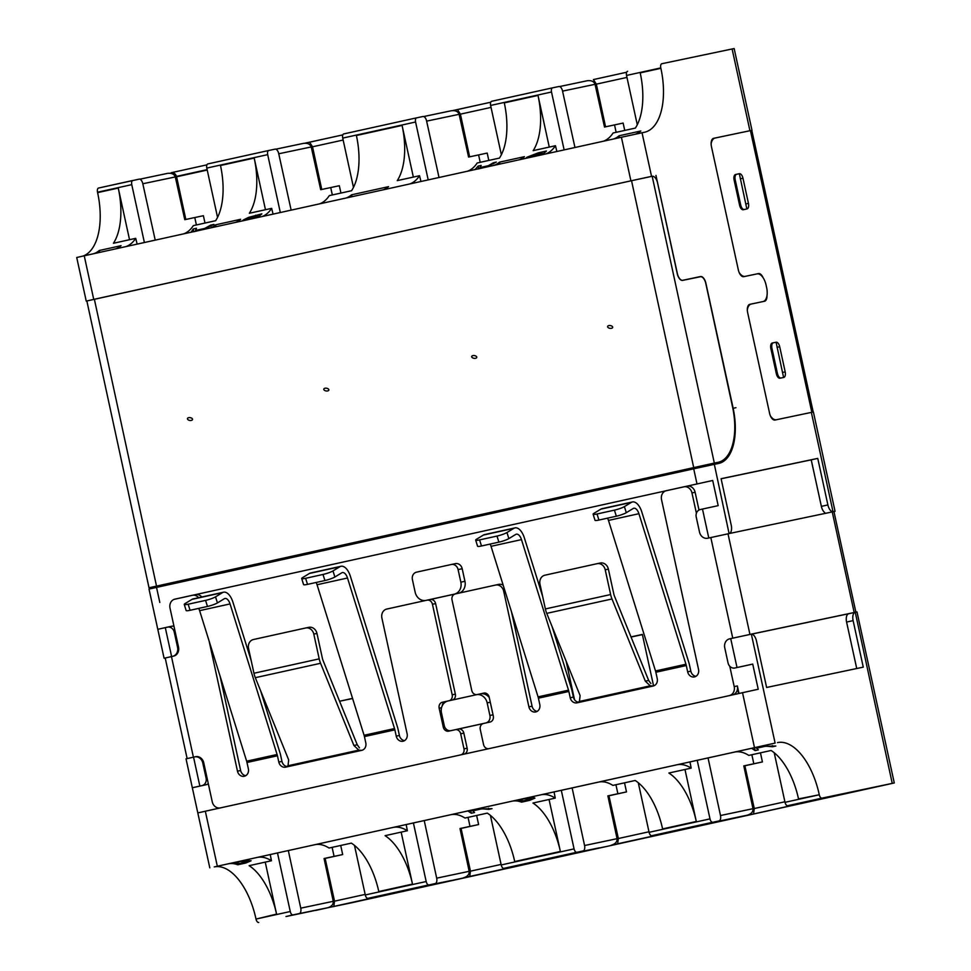 <?xml version="1.0" encoding="UTF-8"?>
<svg xmlns="http://www.w3.org/2000/svg" width="971" height="971" viewBox="0 0 971 971"><rect width="100%" height="100%" fill="white"/><g stroke="black" fill="none" stroke-linecap="round" stroke-linejoin="round"><path stroke-width="1.46" d="M714.984 138.064L715.02 138.052A12.866 6.457 77.6 0 0 715.02 138.052L751.979 130.296L734.149 48.55L661.846 63.722A3.86 1.942 -102.4 0 0 660.79 67.897L660.887 68.31A59.207 29.688 -102.4 0 1 644.586 132.238A59.207 29.688 -102.4 0 1 644.441 132.274L642.037 132.772L651.541 176.37L630.907 180.837L621.404 137.251L642.037 132.772M783.755 377.44L779.968 378.229A5.146 2.585 -102.4 0 1 776.351 373.738L770.865 348.577A5.146 2.585 -102.4 0 1 772.285 343.018A5.146 2.585 -102.4 0 1 772.297 343.018L773.353 342.787A5.146 2.585 -102.4 0 1 773.377 342.775L776.084 342.229A5.146 2.585 -102.4 0 1 779.701 346.72L785.187 371.869A5.146 2.585 -102.4 0 1 783.767 377.428A5.146 2.585 -102.4 0 1 783.755 377.44M747.015 208.923L743.228 209.724A5.146 2.585 -102.4 0 1 739.599 205.221L734.125 180.072A5.146 2.585 -102.4 0 1 735.533 174.513A5.146 2.585 -102.4 0 1 735.545 174.501L739.344 173.712A5.146 2.585 -102.4 0 1 742.961 178.215L748.447 203.364A5.146 2.585 -102.4 0 1 747.027 208.923A5.146 2.585 -102.4 0 1 747.015 208.923M766.993 295.682A7.719 3.872 -102.4 0 1 764.529 301.253A7.719 3.872 -102.4 0 1 764.505 301.253L751.238 304.044A12.866 6.457 77.6 0 0 751.214 304.044A12.866 6.457 77.6 0 0 747.318 309.907M770.452 415.976A12.866 6.457 77.6 0 0 776.205 419.788M715.02 138.052A12.866 6.457 77.6 0 0 711.124 143.914M739.198 272.62A12.866 6.457 77.6 0 0 744.939 276.419M757.307 273.834L758.472 273.591A7.719 3.872 -102.4 0 1 763.048 277.633M824.901 513.465L824.682 512.506A7.719 3.872 -102.4 0 1 821.369 506.364L811.222 459.841L817.752 458.397L721.101 478.703L731.236 525.238A7.719 3.872 -102.4 0 1 729.403 533.492L835.06 511.329L823.25 457.268M258.723 922.45A3.86 1.942 -102.4 0 1 256.004 919.076L290.256 911.514A3.86 1.942 77.6 0 0 292.975 914.888L349.596 903.212L894.279 782.966L856.992 611.936L854.953 612.373A7.719 3.872 77.6 0 0 853.121 620.627L846.591 622.059A7.719 3.872 77.6 0 1 847.064 615.129L848.108 613.866L855.22 612.288L848.096 613.866M894.279 782.966L892.24 783.379L855.257 612.288M856.725 668.534L846.591 622.059M811.222 459.841L721.113 478.776M835.06 511.329L833.009 511.717A7.719 3.872 77.6 0 1 827.887 504.932L817.752 458.397M823.262 457.256L813.395 411.983L811.355 412.396L833.009 511.717M713.588 138.343A7.719 3.872 -102.4 0 1 713.612 138.331L713.576 138.343A7.719 3.872 -102.4 0 0 711.464 146.682L738.336 269.914A7.719 3.872 -102.4 0 0 743.774 276.662L757.04 273.883A12.866 6.457 77.6 0 1 766.095 285.122L766.641 287.647A12.866 6.457 77.6 0 1 763.097 301.544L763.072 301.544A12.866 6.457 77.6 0 0 763.097 301.544L749.806 304.336A7.719 3.872 -102.4 0 1 749.806 304.336A7.719 3.872 -102.4 0 0 747.658 312.674L769.59 413.282A7.719 3.872 -102.4 0 0 775.028 420.03L811.355 412.396M892.24 783.379L821.988 798.138A3.86 1.942 -102.4 0 1 819.269 794.764L798.526 798.902A59.207 29.688 -102.4 0 0 771.095 750.486L748.799 755.402A59.207 29.688 77.6 0 0 734.562 752.076L676.921 764.796A59.207 29.688 -102.4 0 1 691.17 768.122L668.873 773.037A59.207 29.688 -102.4 0 1 696.304 821.466L684.98 769.493M794.06 804.364L802.204 802.568L794.072 804.364A5.146 2.585 -102.4 0 1 794.072 804.364A5.146 2.585 -102.4 0 1 794.06 804.364L787.736 805.699A3.86 1.942 -102.4 0 1 785.017 802.325L819.269 794.764M817.679 799.218L858.061 790.734M697.202 760.257L709.995 818.881A3.86 1.942 77.6 0 0 712.714 822.255L707.458 823.493M658.168 834.356A5.146 2.585 -102.4 0 1 658.156 834.368L651.808 835.691A3.86 1.942 -102.4 0 1 649.101 832.317L638.287 782.747M681.751 829.21L658.156 834.368A5.146 2.585 -102.4 0 1 658.144 834.368L722.145 820.726M561.287 790.26L574.067 848.885A3.86 1.942 77.6 0 0 576.786 852.259L571.531 853.485M510.261 867.006L518.393 865.21L510.248 867.006A5.146 2.585 -102.4 0 1 510.248 867.006A5.146 2.585 -102.4 0 1 510.261 867.006L503.925 868.329A3.86 1.942 -102.4 0 1 501.206 864.955L490.404 815.385M533.868 861.847L574.249 853.363M413.391 822.898L426.184 881.522A3.86 1.942 77.6 0 0 428.891 884.897L423.647 886.122M374.357 896.998A5.146 2.585 -102.4 0 1 374.345 896.998L367.997 898.333A3.86 1.942 -102.4 0 1 365.278 894.959L354.476 845.389M450.326 880.721L374.345 896.998A5.146 2.585 -102.4 0 1 374.333 896.998L468.532 876.886M292.975 914.888L287.719 916.126M730.714 638.59L737.025 667.514L734.853 667.999A6.433 5.571 -101.9 0 1 734.804 668.012A6.433 5.571 -101.9 0 1 728.044 662.914L724.754 647.815A7.719 6.676 78.1 0 1 729.634 638.833L751.348 634.148A7.719 3.872 -102.4 0 1 756.47 640.933L766.617 687.468L863.268 667.15L853.121 620.627M174.307 599.313L712.702 480.487L718.176 505.636L702.482 509.059L708.781 537.983L729.087 533.589L714.328 464.344L718.758 463.422A51.487 25.816 -102.4 0 0 718.88 463.385A51.487 25.816 -102.4 0 0 733.056 407.808L732.741 407.869M713.612 138.331L751.979 130.296M652.172 176.273L651.541 176.37M655.959 175.435L677.345 273.531A7.719 3.872 77.6 0 0 682.783 280.279L700.479 276.553A7.719 3.872 -102.4 0 1 705.905 283.314L733.056 407.808M157.326 587.2A51.487 25.816 77.6 0 0 160.822 585.295M82.996 256.065A59.207 29.688 77.6 0 0 97.61 192.622L118.268 188.071A59.207 29.688 77.6 0 1 113.437 243.272L135.722 238.344A59.207 29.688 -102.4 0 1 125.951 246.585M155.214 240.128L142.786 183.628A5.146 2.585 77.6 0 0 139.169 179.15L98.593 188.034A3.86 1.942 77.6 0 0 98.581 188.034A3.86 1.942 77.6 0 0 97.513 192.209L97.61 192.622M549.052 799.485L560.376 851.458L514.715 861.544A59.207 29.688 77.6 0 0 487.284 813.115L464.988 818.043A59.207 29.688 77.6 0 0 450.75 814.718L393.109 827.438A59.207 29.688 -102.4 0 1 407.359 830.751L385.062 835.679A59.207 29.688 -102.4 0 1 412.493 884.096L378.787 891.536A59.207 29.688 77.6 0 0 351.356 843.119L329.06 848.035A59.207 29.688 77.6 0 0 314.822 844.709L257.194 857.429A59.207 29.688 -102.4 0 1 271.431 860.755L249.134 865.671A59.207 29.688 77.6 0 1 276.565 914.099L256.004 919.076M255.907 918.651A59.207 29.688 77.6 0 0 214.239 866.909L228.185 863.838A59.207 29.688 77.6 0 1 237.774 864.773L237.41 863.122M760.123 746.432L750.498 748.52L751.663 748.301L755.122 750.595L758.375 749.879L756.543 748.216L765.803 746.177L772.588 746.748L775.841 746.019L760.123 746.432L775.113 743.106L214.239 866.909M187.136 758.569L165.204 657.998L173.639 656.105A7.719 6.676 -101.9 0 0 178.518 647.111L177.572 647.317A7.719 6.676 78.1 0 1 172.692 656.299L165.216 658.022M451.381 564.479L455.387 563.641A6.433 5.571 78.1 0 1 455.435 563.629A6.433 5.571 78.1 0 1 462.196 568.727L464.939 581.301A10.293 8.909 78.1 0 1 459.125 593.099M454.792 594.082L430.189 599.52A5.146 4.454 78.1 0 1 435.615 603.586L455.35 694.131A5.146 4.454 78.1 0 1 452.644 699.957M712.702 480.487L686.995 486.168A7.719 6.676 78.1 0 1 687.019 486.155A7.719 6.676 78.1 0 1 695.127 492.273L698.999 510.03M665.815 490.841L192.901 595.199M696.996 483.91L693.707 468.823L149.012 589.069L164.099 658.241M167.57 627.12L171.576 626.271A6.433 5.571 78.1 0 1 171.624 626.259A6.433 5.571 78.1 0 1 173.991 626.356M352.558 698.367L339.583 701.232L352.607 698.525M443.723 703.526L443.553 702.713M484.238 693.027L480.414 693.877A10.293 8.909 78.1 0 1 480.451 693.864A10.293 8.909 78.1 0 1 489.275 697.615M574.529 699.703L566.117 661.13M653.41 685.113L642.353 634.415L631.004 636.915M217.31 866.132L205.33 811.222L197.817 812.921L186.031 758.837L194.625 756.907A7.719 6.676 78.1 0 1 194.686 756.895A7.719 6.676 78.1 0 1 202.793 763.012L206.095 778.099L207.041 777.905M299.299 913.565A5.146 2.585 77.6 0 0 299.311 913.553A5.146 2.585 77.6 0 0 300.731 908.019L288.302 850.499M450.338 880.709L315.563 910.458M287.185 916.296L327.47 907.824C331.548 906.611 333.478 904.438 333.259 901.319L324.059 858.522L342.678 854.553L324.083 858.643M333.806 906.623L334.534 901.173L325.139 858.425M421.912 886.523L435.239 883.561A5.146 2.585 77.6 0 0 435.239 883.561A5.146 2.585 77.6 0 0 436.659 878.015L424.218 820.507M604.569 846.87L463.434 877.82C467.476 876.619 469.406 874.446 469.187 871.315L459.987 828.53L478.606 824.549L460.011 828.651M423.113 886.292L451.491 880.454M469.733 876.631L470.462 871.181L461.067 828.421M583.11 850.924A5.146 2.585 77.6 0 0 583.122 850.924A5.146 2.585 77.6 0 0 584.542 845.377L572.113 787.869M752.464 814.232L611.317 845.183C615.359 843.981 617.289 841.808 617.071 838.677L607.87 795.892L626.489 791.911L607.895 796.014M617.617 843.993L618.345 838.543L608.951 795.783M710.966 822.704L719.05 820.92A5.146 2.585 77.6 0 0 719.05 820.92A5.146 2.585 77.6 0 0 720.47 815.385L708.029 757.865M706.924 823.663L747.209 815.191C751.287 813.977 753.217 811.805 752.998 808.685L743.798 765.888L753.824 763.776L751.857 754.722M858.097 790.722L753.545 813.989L754.273 808.54L744.878 765.791L743.822 766.01M777.516 742.597A59.207 29.688 -102.4 0 1 819.184 794.339M708.781 537.983L707.701 538.225A7.719 6.676 78.1 0 1 707.641 538.237A7.719 6.676 78.1 0 1 699.521 532.12L696.231 517.033A6.433 5.571 78.1 0 1 700.297 509.544L702.482 509.059M693.707 468.823L714.328 464.344M711.731 464.903L714.705 464.077A51.487 25.816 -102.4 0 0 717.569 462.414M682.479 280.413L693.949 277.997A7.719 3.872 -102.4 0 1 694.483 277.961M166.09 584.129L166.332 585.21M707.859 465.728L707.616 464.611M603.319 141.232A59.207 29.688 77.6 0 0 613.089 132.991L635.386 128.075A59.207 29.688 -102.4 0 0 640.217 72.874L660.887 68.31M635.119 134.253A59.207 29.688 77.6 0 0 640.824 130.976L619.073 135.782A59.207 29.688 -102.4 0 1 613.66 138.962M175.35 177.062L176.504 176.394C175.46 173.675 173.675 172.462 171.151 172.741L206.932 164.839M291.142 210.137L278.713 153.624A5.146 2.585 77.6 0 0 275.096 149.146L268.773 150.481A3.86 1.942 77.6 0 0 268.761 150.481A3.86 1.942 77.6 0 0 267.693 154.644L280.316 212.528M439.026 177.499L426.597 120.987A5.146 2.585 77.6 0 0 422.98 116.508L416.656 117.843A3.86 1.942 77.6 0 0 416.644 117.843A3.86 1.942 77.6 0 0 415.576 122.006L428.199 179.89M574.953 147.495L562.525 90.995A5.146 2.585 77.6 0 0 558.908 86.516L552.584 87.839A3.86 1.942 77.6 0 0 552.572 87.839A3.86 1.942 77.6 0 0 551.504 92.014L564.127 149.886M115.622 248.867A59.207 29.688 77.6 0 0 121.035 245.687L99.297 250.494A59.207 29.688 -102.4 0 1 93.871 253.674M86.225 301.083L76.721 257.497L84.234 255.798L93.738 299.396L86.88 300.961M164.961 585.513L164.257 584.53M177.572 647.317L174.282 632.218A6.433 5.571 -101.9 0 0 167.522 627.12L157.788 629.317M746.517 209.032L744.32 209.481A5.146 2.585 -102.4 0 1 740.691 204.978L735.205 179.829A5.146 2.585 -102.4 0 1 736.625 174.27A5.146 2.585 -102.4 0 1 736.637 174.27L735.533 174.513M739.344 173.712L746.845 208.947M783.257 377.537L781.06 377.986A5.146 2.585 -102.4 0 1 777.431 373.495L771.945 348.346A5.146 2.585 -102.4 0 1 773.365 342.787L772.285 343.018M776.084 342.229L783.585 377.464M197.817 812.921L209.797 867.831M192.343 787.76L202.029 785.588A6.433 5.571 -101.9 0 0 206.095 778.099M242.58 860.646L251.125 860.755L245.93 862.976L237.774 864.773M167.522 627.12A6.433 5.571 -101.9 0 0 167.473 627.132L171.624 626.259M464.939 581.301L460.837 582.163L458.094 569.589A6.433 5.571 -101.9 0 0 451.333 564.491A6.433 5.571 -101.9 0 0 451.284 564.503L416.486 572.174A6.433 5.571 78.1 0 0 412.42 579.663L415.163 592.237A10.293 8.909 78.1 0 0 425.978 600.394L426.973 600.187A5.146 4.454 78.1 0 1 427.046 600.175A5.146 4.454 78.1 0 1 432.447 604.253L452.195 694.799A5.146 4.454 -101.9 0 1 449.209 700.722M460.837 582.163A10.293 8.909 78.1 0 1 454.331 594.143L426.063 600.381A10.293 8.909 78.1 0 1 425.978 600.394M205.33 811.222L758.217 689.24L752.731 664.091L738.955 667.138A6.433 5.571 78.1 0 1 738.907 667.138A6.433 5.571 78.1 0 1 738.858 667.15M642.401 634.633L631.053 637.025M696.304 821.466L662.598 828.906A59.207 29.688 77.6 0 0 635.168 780.478L612.871 785.405A59.207 29.688 77.6 0 0 598.634 782.08L541.005 794.8A59.207 29.688 -102.4 0 1 555.242 798.113L532.945 803.041A59.207 29.688 77.6 0 1 560.376 851.458M487.163 702.883A10.293 8.909 -101.9 0 0 476.336 694.726A10.293 8.909 -101.9 0 0 476.263 694.75L447.995 700.989A10.293 8.909 78.1 0 0 441.489 712.969L444.233 725.543A6.433 5.571 -101.9 0 0 450.993 730.641A6.433 5.571 -101.9 0 0 451.042 730.629L485.84 722.958A6.433 5.571 -101.9 0 0 489.906 715.469L487.163 702.883L490.282 702.227M412.493 884.096L401.157 832.123M760.451 752.828L762.417 761.919L744.878 765.791M737.025 667.514L752.731 664.091M714.486 463.094L714.705 464.077M167.352 173.408L139.885 179.186L167.352 173.408C171.564 172.838 174.21 174.015 175.314 176.94L184.769 219.677L203.388 215.708L205.002 223.063M98.581 188.034L132.833 180.472A3.86 1.942 77.6 0 0 132.833 180.472A3.86 1.942 77.6 0 0 131.765 184.648L97.513 192.209M637.279 124.749L626.538 75.447A3.86 1.942 -102.4 0 1 627.606 71.284M593.439 79.573L626.647 72.242L593.427 79.573L596.34 84.161L605.564 126.825M587.079 80.775L559.612 86.553L587.079 80.775C591.29 80.205 593.949 81.382 595.053 84.307L604.508 127.043L623.127 123.074L624.741 130.43M501.364 154.741L490.61 105.451A3.86 1.942 -102.4 0 1 491.678 101.287A3.86 1.942 -102.4 0 1 491.69 101.275L552.56 87.839L491.678 101.287M457.499 109.577L490.731 102.234L452.741 110.573L457.499 109.577L460.412 114.165L469.636 156.829M451.163 110.779L423.696 116.544L451.163 110.779C455.375 110.196 458.033 111.374 459.125 114.311L468.58 157.047L487.199 153.078L488.814 160.421M353.468 187.379L342.727 138.088A3.86 1.942 -102.4 0 1 343.783 133.913A3.86 1.942 -102.4 0 1 343.795 133.913L416.632 117.843L343.783 133.913M309.615 142.203L342.836 134.872L304.858 143.21L309.628 142.203L312.528 146.803L321.753 189.466M303.268 143.417L275.8 149.182L303.268 143.417C307.479 142.834 310.137 144.011 311.242 146.949L320.697 189.685L339.316 185.716L340.93 193.059M217.553 217.383L206.799 168.08A3.86 1.942 -102.4 0 1 207.867 163.917A3.86 1.942 -102.4 0 1 207.879 163.917L268.749 150.481M176.504 176.394L207.139 169.634M129.531 239.716L118.268 188.071M208.292 783.633A6.433 5.571 78.1 0 1 206.131 784.726L192.355 787.76M217.043 808.637L216.812 807.556M276.565 914.099L265.241 862.127M257.194 857.429L228.185 863.838M245.93 862.976L245.736 862.09M483.036 723.613L458.421 729.039A5.146 4.454 78.1 0 1 458.446 729.039A5.146 4.454 78.1 0 1 463.847 733.117L467.148 748.204A5.146 4.454 78.1 0 1 464.441 754.03M733.154 694.726A7.719 6.676 78.1 0 0 737.353 685.939L738.992 693.44M689.968 761.859L691.17 768.122M406.157 824.488L407.359 830.751M533.734 797.494L534.936 798.126L529.741 800.335L521.585 802.143A59.207 29.688 77.6 0 0 511.996 801.196L527.277 797.822L533.734 797.494M541.005 794.8L526.391 798.016M471.311 813.237L467.852 810.943L466.687 811.161L470.146 810.397L476.312 809.074L492.03 808.661L488.777 809.377L481.992 808.807L472.731 810.858L474.564 812.521L471.311 813.237L470.668 810.312L469.879 810.469L479.443 808.527M762.417 761.919L753.824 763.776M755.122 750.595L754.479 747.682M772.588 746.748L772.346 745.619M207.224 170.046L176.601 176.795L185.825 219.458M545.69 153.952A59.207 29.688 77.6 0 0 555.461 145.711L533.164 150.639A59.207 29.688 -102.4 0 0 538.007 95.437L549.27 147.082M319.508 203.874A59.207 29.688 77.6 0 0 329.278 195.632L351.575 190.717A59.207 29.688 -102.4 0 0 356.406 135.515L402.079 125.429L413.343 177.074M261.879 216.594A59.207 29.688 77.6 0 0 271.649 208.352L249.353 213.268A59.207 29.688 -102.4 0 0 254.196 158.067L265.459 209.712M135.722 238.344L137.142 244.122M144.388 242.519L131.765 184.648M290.256 911.514L277.475 852.89M270.241 854.492L271.431 860.755M521.585 802.143L521.221 800.492M529.741 800.335L529.559 799.449M488.777 809.377L488.534 808.26M554.053 791.851L555.242 798.113M774.215 752.756L785.017 802.325M467.403 171.236A59.207 29.688 77.6 0 0 477.174 162.994L499.458 158.079A59.207 29.688 77.6 0 0 504.301 102.877L538.007 95.437M402.079 125.429A59.207 29.688 -102.4 0 1 397.248 180.63L419.533 175.715A59.207 29.688 -102.4 0 1 409.762 183.956M383.12 189.831A59.207 29.688 77.6 0 0 388.546 186.65L351.575 194.807A59.207 29.688 -102.4 0 1 346.149 197.987M183.592 233.865A59.207 29.688 77.6 0 0 193.35 225.624L215.647 220.708A59.207 29.688 77.6 0 0 220.49 165.507L254.196 158.067M229.047 863.62L232.955 862.903A59.207 29.688 77.6 0 0 231.256 863.158L229.047 863.607M231.256 863.158L239.898 861.35M246.695 860.197L246.136 861.981L239.194 863.547L234.412 862.576M239.194 861.52L247.605 861.168L247.387 860.136M234.46 862.831L239.254 861.775M753.69 747.816L763.255 745.886M763.327 746.238L753.69 747.84M555.461 145.711L556.881 151.488M474.977 169.67L478.12 166.102L481.167 165.434L480.002 167.546L488.304 165.713L493.426 162.727L496.351 162.084L485.706 167.194M528.309 157.788L528.297 157.727C526.161 158.176 525.748 158.006 527.047 157.193L538.274 152.835L546.43 151.027A59.207 29.688 -102.4 0 1 539.925 155.226M526.27 157.86L527.047 157.193L527.204 157.909M494.045 165.349A59.207 29.688 -102.4 0 0 499.458 162.169L524.461 156.659A59.207 29.688 -102.4 0 1 519.048 159.839M419.533 175.715L420.953 181.48M271.649 208.352L273.069 214.118M244.668 220.393A59.207 29.688 77.6 0 0 244.728 220.368C242.544 220.842 242.18 220.66 243.636 219.834L248.455 217.431L261.842 213.838A59.207 29.688 -102.4 0 1 255.324 218.038M242.738 220.551L243.636 219.834L243.782 220.538M235.237 222.468A59.207 29.688 77.6 0 0 240.65 219.288L215.647 224.811A59.207 29.688 -102.4 0 1 210.234 227.991M190.996 232.336L193.217 228.986L196.47 228.27L195.487 230.467L204.747 228.428L210.695 225.126L213.948 224.41L202.575 229.678M512.858 800.99L516.766 800.262A59.207 29.688 77.6 0 0 515.067 800.517L512.858 800.966M515.067 800.517L523.709 798.72M530.506 797.567L529.948 799.339L523.005 800.905L518.223 799.946M523.017 798.878L531.416 798.526L531.198 797.494M518.271 800.201L523.066 799.145M479.516 808.879L472.1 810.518L470.704 810.312L473.484 809.693M84.234 255.798L621.404 137.251M493.426 162.727L493.644 163.771M478.12 166.102L478.691 168.723M248.455 217.431L248.612 218.147M210.695 225.126L210.925 226.207M193.217 228.986L193.787 231.62M93.738 299.396L630.907 180.837M99.71 252.387L99.297 250.494M216.06 226.704L215.647 224.811M499.458 162.169L499.871 164.063M619.486 137.676L619.073 135.782M351.988 196.7L351.575 194.807M477.853 169.039L486.265 167.024M486.18 166.66L482.939 167.801M542.376 154.134L542.097 152.872A59.207 29.688 -102.4 0 1 538.08 155.421L538.128 155.627M538.08 155.421L533.285 156.477C530.069 157.278 529.001 157.302 530.093 156.537L542.097 152.872M529.608 157.508L530.093 156.537M253.443 218.451L246.707 219.13L257.703 215.623A59.207 29.688 -102.4 0 1 253.407 218.305M257.97 216.836L257.703 215.623M246.683 219.944L246.707 219.13M193.933 231.693L199.662 230.321M693.695 467.512L631.538 180.703L86.856 300.974L149.012 587.771L714.328 463.07L652.184 176.273A7.719 3.872 -102.4 0 1 657.61 183.046L677.236 273.616A7.719 3.872 -102.4 0 0 682.662 280.376L700.37 276.747A7.719 3.872 77.6 0 1 705.808 283.52L732.522 406.8A51.487 25.816 77.6 0 1 718.322 462.257A51.487 25.816 77.6 0 1 718.127 462.293L714.328 463.07M155.239 586.52A51.487 25.816 -102.4 0 1 155.044 586.569A51.487 25.816 -102.4 0 1 154.85 586.605L149.012 587.771M631.538 180.703L652.184 176.273M163.237 584.639L710.687 463.932M163.055 584.797L155.044 586.569M251.234 660.753L232.931 602.178A14.152 7.1 77.6 0 0 223.561 592.201A14.152 7.1 77.6 0 0 222.432 592.65L215.538 596.837A7.719 1.129 -17.4 0 1 205.573 600.381L207.466 606.45A7.719 1.129 -17.4 0 0 217.431 602.918L224.325 598.731A7.719 3.872 -102.4 0 1 224.944 598.488A7.719 3.872 -102.4 0 1 230.054 603.926L199.613 610.65A7.719 3.872 77.6 0 0 198.679 608.392M347.497 578.012L394.529 728.553A7.719 3.872 -102.4 0 1 394.869 729.852L396.241 736.139L399.409 735.484L398.037 729.197A14.152 7.1 77.6 0 0 397.406 726.818L350.373 576.264A14.152 7.1 77.6 0 0 341.003 566.275A14.152 7.1 77.6 0 0 339.874 566.736L332.98 570.924A7.719 1.129 -17.4 0 1 323.003 574.456L324.909 580.537A7.719 1.129 -17.4 0 0 334.874 577.005L341.768 572.817A7.719 3.872 -102.4 0 1 342.387 572.562A7.719 3.872 -102.4 0 1 347.497 578.012L317.044 584.736A7.719 3.872 77.6 0 0 316.121 582.479M192.416 595.284L195.462 594.64A7.719 6.676 78.1 0 1 195.511 594.628A7.719 6.676 78.1 0 1 201.798 597.007M220.053 676.083L240.638 770.513A6.433 5.571 -101.9 0 0 245.772 775.671M230.054 603.926L277.087 754.479A7.719 3.872 -102.4 0 1 277.439 755.778L278.811 762.065L281.966 761.398L280.595 755.11A14.152 7.1 77.6 0 0 279.964 752.731L260.544 690.563M281.966 761.398A6.433 5.571 -101.9 0 0 287.088 766.556M399.409 735.484A6.433 5.571 -101.9 0 0 404.531 740.642M427.082 600.163L430.165 599.52A5.146 4.454 78.1 0 1 430.202 599.508L427.046 600.175M447.218 701.208L445.58 701.56A5.146 4.454 -101.9 0 0 442.206 705.856M460.994 754.795A5.146 4.454 -101.9 0 0 463.98 748.872L460.691 733.785A5.146 4.454 -101.9 0 0 455.29 729.707A5.146 4.454 -101.9 0 0 455.253 729.707L448.723 731.151A5.146 4.454 78.1 0 1 448.687 731.163A5.146 4.454 78.1 0 1 443.274 727.085L439.159 708.223A5.146 4.454 78.1 0 1 442.412 702.227L447.619 701.086M396.241 736.139A6.433 5.571 -101.9 0 0 403.001 741.237A6.433 5.571 -101.9 0 0 407.116 733.748L381.894 618.054A7.719 6.676 78.1 0 1 386.774 609.06L426.063 600.381M394.869 729.852L364.428 736.576L365.8 742.864A6.433 5.571 -101.9 0 1 361.734 750.352L358.797 750.134L353.905 745.473L320.564 663.29A14.152 7.1 -102.4 0 1 319.204 658.86L313.803 634.099A7.719 6.676 -101.9 0 0 305.683 627.982L308.851 627.327A7.719 6.676 -101.9 0 1 316.959 633.444L322.36 658.192A7.719 3.872 -102.4 0 0 323.1 660.608L357.243 744.769L359.464 747.876M278.811 762.065A6.433 5.571 -101.9 0 0 285.571 767.163L361.685 750.365M285.571 767.163A6.433 5.571 -101.9 0 0 285.608 767.151L288.047 765.755L288.666 759.88L255.312 677.685A14.152 7.1 77.6 0 1 253.953 673.255L248.552 648.507A7.719 6.676 -101.9 0 1 253.431 639.525L305.634 627.994A7.719 6.676 -101.9 0 1 305.683 627.982M209.117 641.091L237.482 771.18A6.433 5.571 -101.9 0 0 244.243 776.278A6.433 5.571 -101.9 0 0 248.358 768.777L246.986 762.49A7.719 3.872 77.6 0 0 246.646 761.191L199.613 610.65M178.518 647.111L170.022 608.125A7.719 6.676 78.1 0 1 174.901 599.143L192.294 595.308A7.719 6.676 78.1 0 1 192.355 595.296A7.719 6.676 78.1 0 1 198.654 597.699M220.089 807.957A7.719 6.676 78.1 0 1 212.248 801.791L203.752 762.805A7.719 6.676 -101.9 0 0 195.632 756.688A7.719 6.676 -101.9 0 0 195.572 756.7M364.428 736.576A7.719 3.872 77.6 0 0 364.089 735.278L317.044 584.736M308.851 627.327A7.719 6.676 -101.9 0 0 308.79 627.339L305.744 627.97M223.561 592.201L193.108 598.913A14.152 7.1 -102.4 0 0 191.991 599.374L185.097 603.561A7.719 1.129 162.6 0 0 184.247 604.423A7.719 1.129 162.6 0 0 188.168 604.217L205.573 600.381M341.003 566.275L310.55 572.999A14.152 7.1 -102.4 0 0 309.421 573.46L302.527 577.648A7.719 1.129 162.6 0 0 301.69 578.51A7.719 1.129 162.6 0 0 305.61 578.303L323.003 574.456M184.247 604.423L186.141 610.504A7.719 1.129 -17.4 0 0 190.073 610.298L188.168 604.217M207.466 606.45L190.073 610.298M301.69 578.51L303.583 584.591A7.719 1.129 -17.4 0 0 307.504 584.372L305.61 578.303M324.909 580.537L307.504 584.372M542.655 596.449L524.352 537.873A14.152 7.1 77.6 0 0 515.018 527.872A14.152 7.1 77.6 0 0 514.982 527.884A14.152 7.1 77.6 0 0 513.853 528.333L506.959 532.533L508.865 538.602L515.759 534.414A7.719 3.872 -102.4 0 1 516.366 534.171A7.719 3.872 -102.4 0 1 521.476 539.609L491.035 546.333L538.068 696.875A7.719 3.872 77.6 0 1 538.407 698.173L539.779 704.461A6.433 5.571 -101.9 0 1 535.664 711.961A6.433 5.571 -101.9 0 1 528.904 706.864L503.682 591.169A7.719 6.676 78.1 0 0 495.574 585.052L498.73 584.384A7.719 6.676 78.1 0 1 503.172 585.197M638.918 513.695L685.951 664.237A7.719 3.872 -102.4 0 1 686.303 665.536L687.662 671.823L690.83 671.167L689.459 664.88A14.152 7.1 77.6 0 0 688.827 662.501L641.795 511.948A14.152 7.1 77.6 0 0 632.461 501.958A14.152 7.1 77.6 0 0 632.424 501.958A14.152 7.1 77.6 0 0 631.296 502.42L624.402 506.607L626.295 512.688L633.189 508.501A7.719 3.872 -102.4 0 1 633.808 508.246A7.719 3.872 -102.4 0 1 638.918 513.695L608.477 520.42L655.51 670.961A7.719 3.872 77.6 0 1 655.85 672.26L657.221 678.547A6.433 5.571 -101.9 0 1 653.155 686.036L653.107 686.048M848.727 613.721L751.542 634.148M833.312 511.681L832.244 511.923L854.177 612.519L751.238 634.148M729.1 533.577L708.648 538.031A7.719 6.676 78.1 0 1 708.587 538.043L707.641 538.237M495.623 585.04L498.669 584.396A7.719 6.676 78.1 0 1 498.73 584.384M511.474 611.766L532.072 706.196A6.433 5.571 -101.9 0 0 537.194 711.367M521.476 539.609L568.52 690.163A7.719 3.872 -102.4 0 1 568.86 691.461L570.232 697.748L573.388 697.081L572.016 690.794A14.152 7.1 77.6 0 0 571.385 688.415L551.965 626.246M573.388 697.081A6.433 5.571 -101.9 0 0 578.51 702.239M690.83 671.167A6.433 5.571 -101.9 0 0 695.952 676.326M477.113 694.568A5.146 4.454 78.1 0 1 471.772 690.478L452.025 599.932A5.146 4.454 78.1 0 1 455.278 593.949L495.513 585.064A7.719 6.676 78.1 0 1 495.574 585.052M488.729 748.677A5.146 4.454 78.1 0 1 483.558 744.551L480.269 729.464A5.146 4.454 78.1 0 1 483.522 723.468L490.039 722.036A5.146 4.454 -101.9 0 0 493.292 716.04L489.19 697.178A5.146 4.454 -101.9 0 0 483.776 693.1A5.146 4.454 -101.9 0 0 483.74 693.112L477.247 694.544M729.755 666.24L734.197 686.606A7.719 6.676 78.1 0 1 729.646 695.503M687.662 671.823A6.433 5.571 -101.9 0 0 694.423 676.921A6.433 5.571 -101.9 0 0 698.537 669.432L661.53 499.652A7.719 6.676 78.1 0 1 666.409 490.671L683.802 486.835A7.719 6.676 78.1 0 1 683.863 486.823A7.719 6.676 78.1 0 1 691.971 492.94L696.413 513.283M570.232 697.748A6.433 5.571 -101.9 0 0 576.992 702.846L653.155 686.036L650.23 685.817L645.327 681.157L611.985 598.973A14.152 7.1 -102.4 0 1 610.625 594.543L605.224 569.795A7.719 6.676 -101.9 0 0 597.116 563.678L600.272 563.01A7.719 6.676 -101.9 0 1 608.38 569.127L613.781 593.876A7.719 3.872 -102.4 0 0 614.522 596.291L648.677 680.465L650.886 683.56M576.992 702.846A6.433 5.571 -101.9 0 0 577.041 702.834L579.469 701.438L580.088 695.564L546.734 613.369A14.152 7.1 77.6 0 1 545.374 608.938L539.985 584.19A7.719 6.676 -101.9 0 1 544.865 575.208L597.056 563.69A7.719 6.676 -101.9 0 1 597.116 563.678M600.272 563.01A7.719 6.676 -101.9 0 0 600.212 563.022L597.165 563.666M491.035 546.333A7.719 3.872 77.6 0 0 490.1 544.076M484.565 534.596A14.152 7.1 -102.4 0 0 484.529 534.596A14.152 7.1 -102.4 0 0 483.412 535.057L476.518 539.245A7.719 1.129 162.6 0 0 475.669 540.107A7.719 1.129 162.6 0 0 479.589 539.9L496.994 536.065A7.719 1.129 -17.4 0 0 506.959 532.533M608.477 520.42A7.719 3.872 77.6 0 0 607.543 518.162M602.008 508.67A14.152 7.1 -102.4 0 0 601.971 508.683A14.152 7.1 -102.4 0 0 600.843 509.144L593.949 513.331A7.719 1.129 162.6 0 0 593.111 514.193A7.719 1.129 162.6 0 0 597.031 513.987L614.425 510.139A7.719 1.129 -17.4 0 0 624.402 506.607M496.994 536.065L498.888 542.134A7.719 1.129 -17.4 0 0 508.865 538.602M475.669 540.107L477.562 546.188A7.719 1.129 -17.4 0 0 481.495 545.981L479.589 539.9M498.888 542.134L481.495 545.981M614.425 510.139L616.33 516.22A7.719 1.129 -17.4 0 0 626.295 512.688M593.111 514.193L595.005 520.274A7.719 1.129 -17.4 0 0 598.925 520.055L597.031 513.987M616.33 516.22L598.925 520.055M188.665 417.676A2.573 1.408 9.8 0 1 191.348 418.003A2.573 1.408 9.8 0 1 192.525 419.484A2.573 1.408 9.8 0 1 191.323 420.419A2.573 1.408 9.8 0 1 188.641 420.091A2.573 1.408 9.8 0 1 187.452 418.61A2.573 1.408 9.8 0 1 188.665 417.676M324.994 388.242A2.573 1.396 9.4 0 1 327.676 388.558A2.573 1.396 9.4 0 1 328.866 390.014A2.573 1.396 9.4 0 1 327.664 390.937A2.573 1.396 9.4 0 1 324.982 390.621A2.573 1.396 9.4 0 1 323.792 389.165A2.573 1.396 9.4 0 1 324.994 388.242M472.889 355.604A2.573 1.396 9.4 0 1 475.559 355.92A2.573 1.396 9.4 0 1 476.761 357.377A2.573 1.396 9.4 0 1 475.547 358.299A2.573 1.396 9.4 0 1 472.877 357.983A2.573 1.396 9.4 0 1 471.675 356.527A2.573 1.396 9.4 0 1 472.889 355.604M608.805 325.601A2.573 1.396 9.4 0 1 611.487 325.916A2.573 1.396 9.4 0 1 612.677 327.373A2.573 1.396 9.4 0 1 611.475 328.307A2.573 1.396 9.4 0 1 608.793 327.992A2.573 1.396 9.4 0 1 607.603 326.535A2.573 1.396 9.4 0 1 608.805 325.601M750.425 130.612L811.841 412.299M785.187 371.869L782.492 372.463M779.701 346.72L777.006 347.315M748.447 203.364L745.752 203.959M742.961 178.215L740.266 178.81M758.472 273.591L757.416 273.822M735.957 407.686L732.838 408.342M846.846 614.121L847.064 615.129M827.887 504.932L821.369 506.364M821.988 798.138L787.736 805.699M753.545 813.989L735.241 817.837M712.714 822.255L651.808 835.691M599.35 847.829L570.997 853.655M576.786 852.259L503.925 868.329M428.891 884.897L367.997 898.333M749.928 130.697L732.11 48.963M173.639 656.105L172.692 656.299M195.693 756.676L194.746 756.882M203.752 762.805L202.793 763.012M299.311 913.553L285.984 916.515M333.259 901.319L300.755 908.152M365.169 894.412L333.284 901.44M426.184 881.522L365.278 894.959M469.187 871.315L436.683 878.16M501.097 864.421L469.211 871.436M574.067 848.885L501.206 864.955M583.122 850.924L569.795 853.885M617.071 838.677L584.566 845.523M648.98 831.783L617.095 838.798M709.995 818.881L649.101 832.317M752.998 808.685L720.494 815.519M784.908 801.779L753.023 808.807M751.348 634.148L775.113 743.106M708.648 538.031L707.701 538.225M700.479 276.553L693.949 277.997M682.783 280.279L682.152 280.413M156.525 587.37L159.814 602.469M171.612 656.542L165.301 627.618M739.599 205.221L740.691 204.978M735.205 179.829L734.125 180.072M743.228 209.724L744.32 209.481M776.351 373.738L777.431 373.495M771.945 348.346L770.865 348.577M779.968 378.229L781.06 377.986M199.844 786.073L193.545 757.149M175.229 632.024L174.282 632.218M458.094 569.589L462.196 568.727M455.278 593.949L454.331 594.143M477.21 694.544L476.421 694.714M334.085 856.41L332.118 847.355M340.712 845.462L342.678 854.553M470.013 826.418L468.046 817.364M443.444 703.854L443.274 703.028M476.64 815.47L478.606 824.549M617.896 793.78L615.93 784.726M624.523 782.832L626.489 791.911M738.603 693.525L737.523 688.597M734.562 752.076L751.663 748.301M742.512 692.663L754.479 747.573M142.822 183.762L175.314 176.94M626.538 75.447L660.79 67.897M595.077 84.428L626.963 77.413M562.561 91.128L595.053 84.307M490.61 105.451L551.504 92.014M459.162 114.432L491.035 107.405M426.633 121.132L459.125 114.311M342.727 138.088L415.576 122.006M311.266 147.07L343.151 140.042M278.738 153.77L311.242 146.949M206.799 168.08L267.693 154.644M206.131 784.726L202.029 785.588M676.921 764.796L598.634 782.08M393.109 827.438L314.822 844.709M467.852 810.943L450.75 814.718M511.996 801.196L476.312 809.074M489.906 715.469L493.025 714.802M196.409 224.956L194.795 217.577M616.148 132.323L614.534 124.943M480.22 162.315L478.606 154.935M332.337 194.953L330.723 187.573M486.787 722.752L485.84 722.958M451.042 730.629L451.988 730.435M757.307 747.063L754.516 747.67M538.274 152.835L538.456 153.673M255.604 215.21L255.786 216.048M94.369 299.262L156.513 586.059M164.633 584.445L154.85 586.605M718.127 462.293L708.345 464.454M467.148 748.204L463.98 748.872M463.847 733.117L460.691 733.785M444.621 726.793L443.274 727.085M441.55 707.713L439.159 708.223M445.58 701.56L442.412 702.227M455.35 694.131L452.195 694.799M435.615 603.586L432.447 604.253M353.905 745.473L357.243 744.769M240.638 770.513L237.482 771.18M171.466 656.578L193.399 757.174M277.439 755.778L246.986 762.49M277.087 754.479L246.646 761.191M358.797 750.134L288.047 765.755M394.529 728.553L364.089 735.278M316.959 633.444L313.803 634.099M320.564 663.29L255.312 677.685M215.538 596.837L217.431 602.918M319.204 658.86L253.953 673.255M332.98 570.924L334.874 577.005M191.991 599.374L222.432 592.65M309.421 573.46L339.874 566.736M728.007 533.819L749.94 634.415M710.821 537.546L732.753 638.141M737.353 685.939L734.197 686.606M695.127 492.273L691.971 492.94M686.958 486.168L683.924 486.811M645.327 681.157L648.677 680.465M532.072 706.196L528.904 706.864M504.956 590.902L503.682 591.169M568.86 691.461L538.407 698.173M686.303 665.536L655.85 672.26M568.52 690.163L538.068 696.875M650.23 685.817L579.469 701.438M685.951 664.237L655.51 670.961M608.38 569.127L605.224 569.795M611.985 598.973L546.734 613.369M610.625 594.543L545.374 608.938M483.412 535.057L513.853 528.333M600.843 509.144L631.296 502.42M813.2 412.02L751.785 130.332M194.686 756.895L195.632 756.688M533.832 861.86L574.274 853.363M681.715 829.222L722.157 820.726M710.966 822.716L705.723 823.881M817.643 799.23L888.319 784.24M451.333 564.491L455.435 563.629M480.451 693.864L476.336 694.726M207.867 163.917L268.761 150.481M450.993 730.641L451.964 730.435M709.959 464.102L718.322 462.257M192.355 595.296L195.511 594.628M833.943 511.571L855.876 612.155M683.863 486.823L687.019 486.155M484.529 534.596L514.982 527.884M601.971 508.683L632.424 501.958"/></g></svg>
